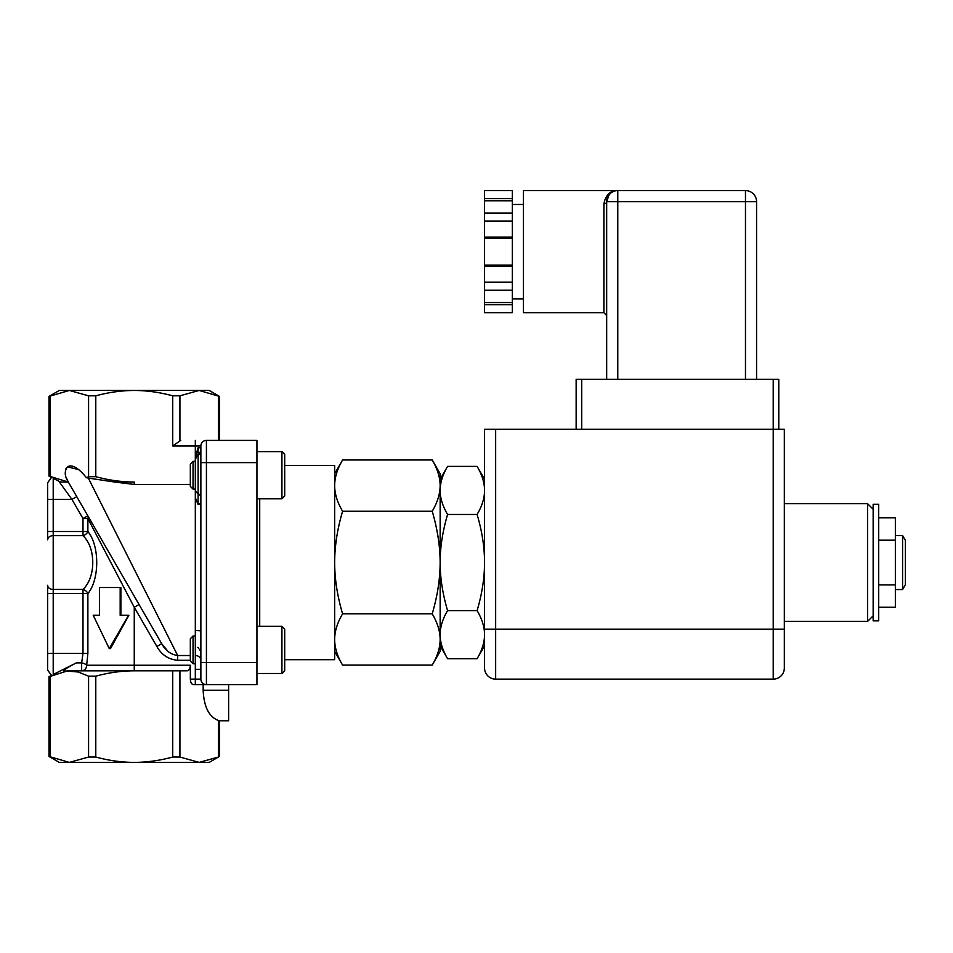 <?xml version="1.0" encoding="UTF-8"?>
<svg xmlns="http://www.w3.org/2000/svg" width="953" height="953" viewBox="0 0 953 953"><rect width="100%" height="100%" fill="white"/><g stroke="black" fill="none" stroke-linecap="round" stroke-linejoin="round"><path stroke-width="1.43" d="M53.201 674.498L53.201 593.576L82.994 593.576L82.994 589.442L53.201 589.442A5.551 4.134 0 0 1 47.65 585.309L47.65 670.078L51.438 675.343L49.008 676.749L67.639 670.841L134.254 670.805C121.591 670.852 108.773 672.639 95.788 676.165L88.581 676.165L78.158 671.984L63.637 670.805C65.697 668.708 69.95 666.064 76.407 662.883L53.201 674.498C50.866 675.629 50.866 675.629 53.201 674.498L76.407 662.883L81.648 662.883A5.551 2.323 12.7 0 1 86.663 665.254L87.879 653.424L87.879 593.576C99.624 579.519 99.708 545.688 87.879 531.512A5.551 3.836 -31.2 0 1 82.994 535.657C96.074 547.927 95.967 577.256 82.994 589.442A5.551 3.836 -148.8 0 1 87.879 593.576L82.994 593.576L82.994 653.424L81.648 662.883L81.648 670.805A5.551 5.015 -90 0 0 86.663 665.254L134.254 665.254L134.254 607.287L156.888 646.491L161.7 643.716L167.954 651.364M512.309 213.115L512.309 200.785L484.553 200.785L484.553 213.115L512.309 213.115L512.309 238.25L484.553 238.25L484.553 265.089L512.309 265.089L512.309 266.173L484.553 266.173L484.553 265.089M484.553 200.785L484.553 190.6L512.309 190.6L512.309 200.785M512.309 304.722L512.309 312.727L484.553 312.727L484.553 302.542L512.309 302.542L512.309 304.722L484.553 304.722M484.553 266.173L484.553 302.542M484.553 238.25L484.553 213.115M484.553 237.154L512.309 237.154M484.553 221.132L512.309 221.132M484.553 290.212L512.309 290.212L512.309 266.173M484.553 282.195L512.309 282.195M512.309 290.212L512.309 302.542M512.309 238.25L512.309 265.089M484.553 198.617L512.309 198.617M608.979 194.936L606.68 201.702C608.062 194.209 611.755 190.505 617.782 190.6C610.254 190.493 605.62 194.912 603.904 203.871A2.776 2.168 0 0 0 606.68 201.702A2.776 2.168 -0 0 1 603.904 203.871L603.904 312.727L606.68 315.503M606.68 379.354L606.68 201.702A11.102 11.102 0 0 1 617.782 190.6L745.472 190.6L617.782 190.6L617.782 201.702L745.472 201.702L745.472 190.6A11.102 11.102 0 0 1 756.575 201.702L756.575 379.354M617.782 379.354L617.782 201.702L606.68 201.702A11.102 11.102 0 0 1 617.782 190.6L523.411 190.6L523.411 312.727L603.904 312.727M784.331 668.029L784.331 429.315L773.228 429.315L773.228 679.132A11.102 11.102 0 0 0 784.331 668.029M484.553 629.171L495.655 629.171L495.655 429.315L484.553 429.315L484.553 668.029A11.102 11.102 0 0 0 495.655 679.132L773.228 679.132M778.78 429.315L778.78 379.354L576.148 379.354L576.148 429.315M495.655 429.315L773.228 429.315L773.228 379.354M878.702 607.264L895.355 607.264L895.355 517.836L878.702 517.836M878.702 584.904L895.355 584.904M878.702 540.196L895.355 540.196M878.702 504.256L878.702 620.844L873.151 620.844L873.151 504.256L878.702 504.256M784.331 503.696L867.599 503.696L867.599 621.392L784.331 621.392M895.355 535.538L902.574 535.538L902.574 589.55L895.355 589.55M902.574 535.538L905.35 540.339L905.35 584.749L902.574 589.55M195.317 684.683L195.317 679.132L200.869 679.132A5.551 5.551 0 0 0 206.42 684.683L206.42 662.478L200.869 662.478L200.869 679.132A5.551 5.551 0 0 0 206.42 684.683L256.941 684.683L256.941 440.417L206.42 440.417A5.551 5.551 0 0 0 200.869 445.968L200.869 669.316L195.317 669.316L195.317 679.132L190.338 679.132C190.54 682.491 191.601 684.349 193.542 684.683L206.42 684.683L193.542 684.683M195.317 663.764L193.042 663.764L193.042 636.008L195.317 636.008M281.921 626.3L281.921 673.485L284.697 670.709L284.697 629.075L281.921 626.3L256.941 626.3M193.042 663.764L190.326 661.048L190.326 638.736L193.042 636.008M195.317 489.08L193.042 489.08L193.042 461.323L195.317 461.323M284.697 475.202L284.697 496.025L284.697 454.39L281.921 451.615L281.921 498.8L284.697 496.025M193.042 461.323L190.326 464.051L190.326 486.364L193.042 489.08M49.008 396.4L59.312 390.456L209.195 390.456L219.5 396.4L199.153 390.456L179.926 395.817L172.719 395.817C159.675 392.291 146.857 390.504 134.254 390.456C121.65 390.504 108.821 392.291 95.788 395.817L88.581 395.817L69.355 390.456L49.008 396.4L49.008 476.107L68.318 482.039L161.7 643.716L139.055 604.512L134.254 607.287L87.879 518.539A5.551 3.764 150 0 0 87.807 515.764L77.562 498.038M87.879 653.424L47.65 653.424L47.65 593.576L53.201 593.576L53.201 535.657L82.994 535.657L82.994 531.512L87.879 531.512L87.879 518.539L82.994 518.539L82.994 531.512L53.201 531.512L53.201 478.346C50.866 477.227 50.866 477.227 53.201 478.346L60.623 482.051L68.318 482.027C64.613 476.381 64.28 471.378 67.306 467.03C71.678 463.932 78.063 467.506 86.485 477.739L88.581 476.691L95.788 476.691C108.845 480.217 121.662 482.004 134.254 482.051L114.825 482.051L88.319 478.084L177.663 655.521C170.885 654.58 165.572 650.637 161.7 643.716M190.326 484.434L134.254 484.434L114.825 482.051M447.576 514.465C442.633 531.262 440.143 547.284 440.143 562.544C440.143 577.804 442.633 593.826 447.576 610.623C442.633 619.021 440.143 627.038 440.143 634.662C440.143 642.298 442.633 650.303 447.576 658.702L477.108 658.702C482.063 650.303 484.541 642.298 484.553 634.662C484.541 627.038 482.063 619.021 477.108 610.623C482.063 593.826 484.541 577.804 484.553 562.544C484.541 547.284 482.063 531.262 477.108 514.465C482.063 506.079 484.541 498.062 484.553 490.438C484.541 482.802 482.063 474.785 477.108 466.398L447.576 466.398C442.633 474.785 440.143 482.802 440.143 490.438C440.143 498.062 442.633 506.079 447.576 514.465L477.108 514.465M477.108 610.623L447.576 610.623M432.209 459.977L440.143 473.724L440.143 562.544C440.095 546.081 437.451 528.986 432.209 511.261C437.451 502.41 440.095 493.857 440.143 485.625C440.095 477.393 437.451 468.84 432.209 459.977L342.592 459.977C337.338 468.864 334.694 477.405 334.658 485.625C334.694 493.845 337.338 502.386 342.592 511.261C337.338 529.022 334.694 546.117 334.658 562.544C334.694 578.983 337.338 596.078 342.592 613.827C337.338 622.714 334.694 631.255 334.658 639.475C334.694 647.683 337.338 656.236 342.592 665.111L432.209 665.111C437.451 656.248 440.095 647.706 440.143 639.475L440.143 651.375L432.209 665.111M440.143 639.475C440.095 631.243 437.451 622.69 432.209 613.827C437.451 596.113 440.095 579.019 440.143 562.544L440.143 639.475M432.209 511.261L342.592 511.261M432.209 613.827L342.592 613.827M284.697 465.398L334.658 465.398L334.658 659.702L284.697 659.702M172.719 757.039L179.926 757.039L199.153 762.4L134.254 762.4C146.869 762.352 159.699 760.565 172.719 757.039L172.719 670.805L187.133 670.805C189.075 670.471 190.147 668.613 190.338 665.254L190.338 679.132M86.473 477.727L88.307 478.061M218.392 757.039L209.195 762.4L199.153 762.4L218.392 757.039L218.392 720.48C208.993 716.918 203.918 706.828 203.168 690.234L203.168 684.683M228.625 684.683L228.625 720.766L219.5 720.766L219.5 756.456M78.908 469.674L67.532 466.863M66.388 467.935L65.983 468.531M66.019 477.179L68.235 481.873M172.719 395.817L172.719 445.968L180.725 440.417M88.581 757.039L95.788 757.039C108.809 760.565 121.627 762.352 134.254 762.4L69.355 762.4L88.581 757.039L88.581 676.165M49.008 756.456L69.355 762.4L59.312 762.4L49.008 756.456L49.008 676.749M84.531 510.093L87.807 515.764L82.994 518.539L71.951 499.432L58.741 481.122L55.739 479.621M95.276 615.281L99.457 615.281L93.227 615.281L109.261 648.6L110.512 648.6L128.869 615.281L120.173 615.281L120.173 587.524L120.876 587.524L120.876 615.281M156.888 646.491C161.51 654.806 168.431 659.405 177.663 660.286L177.663 655.521L190.326 655.521M76.764 496.656L71.951 499.432L47.65 499.432L47.65 539.791A5.551 4.134 0 0 1 53.201 535.657L53.201 531.512L47.65 531.512M172.719 670.805L134.254 670.805L134.254 665.254L190.338 665.254M200.869 653.544L200.678 651.995M200.213 650.589L199.499 649.267M198.617 648.171L197.676 647.397M109.261 648.6L128.584 615.281M120.173 587.524L99.457 587.524L99.457 615.281M49.008 476.107L51.438 477.513L47.65 482.778L47.65 499.432M200.869 450.519L200.869 462.622L200.869 447.743L198.093 447.743L195.317 456.928L195.317 460.144M200.869 630.815L195.317 630.457L195.317 669.316M200.869 502.005A5.551 2.954 180 0 1 198.093 504.566L195.317 497.669L195.317 630.457M195.317 460.001L195.317 497.669M745.472 190.6A11.102 11.102 0 0 1 756.575 201.702L745.472 201.702L745.472 379.354M581.699 429.315L581.699 379.354M495.655 679.132L495.655 629.171L784.331 629.171M172.719 445.968L195.317 445.968L195.317 456.928M95.788 476.691L95.788 395.817M134.254 482.051L134.254 484.434M228.625 690.234L203.168 690.234M256.941 662.478L206.42 662.478L206.42 440.417A5.551 5.551 0 0 0 200.869 445.968L195.317 445.968L195.317 440.417M218.392 395.817L218.392 440.417M179.926 440.596L179.926 395.817M179.926 757.039L179.926 670.805M95.788 757.039L95.788 676.165M50.116 757.039L50.116 676.165M88.581 395.817L88.581 476.691M50.116 476.691L50.116 395.817M177.663 660.286L190.326 660.286M195.317 655.521A5.551 4.765 180 0 1 200.869 660.286M198.093 504.566L198.093 493.606A5.551 5.063 180 0 1 200.869 497.99M195.317 489.223A5.551 5.063 180 0 0 198.093 493.606L198.093 447.743M256.941 462.622L200.869 462.622M259.716 498.8L259.716 626.3M523.411 204.478L512.309 204.478M523.411 298.849L512.309 298.849M611.338 192.661L612.195 192.113M607.478 197.545L609.181 194.686M873.151 509.259L867.599 503.696M873.151 615.841L867.599 621.392M256.941 673.485L281.921 673.485L284.697 670.709M284.697 454.39L281.921 451.615L256.941 451.615M281.921 498.8L256.941 498.8M440.143 645.824L447.576 658.702M440.143 479.276L447.576 466.398M484.553 479.276L477.108 466.398M484.553 645.824L477.108 658.702M334.658 651.375L342.592 665.111M334.658 473.724L342.592 459.977M219.5 396.4L219.5 440.417M195.317 459.834C196.699 456.058 197.616 454.45 198.093 455.034C198.569 455.605 199.499 454.009 200.869 450.221"/></g></svg>
